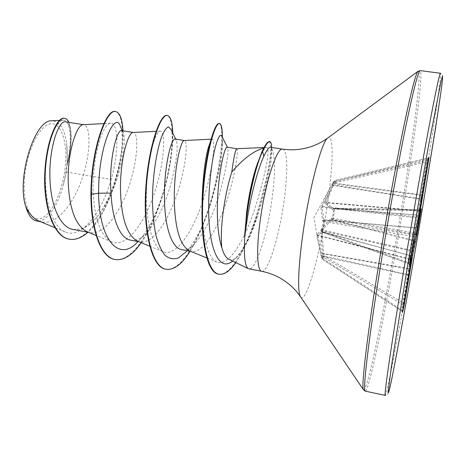 <?xml version="1.0" encoding="UTF-8"?>
<svg xmlns="http://www.w3.org/2000/svg" width="466" height="466" viewBox="0 0 466 466"><rect width="100%" height="100%" fill="white"/><g stroke="black" fill="none" stroke-linecap="round" stroke-linejoin="round"><path stroke-width="0.35" stroke-dasharray="2.33 1.75" d="M402.595 311.911L402.542 312.226L401.972 311.172L322.286 259.189L321.738 258.409L323.101 256.463L322.484 253.335L320.893 230.501L321.26 229.039L331.035 218.624L332.479 218.245L333.225 219.527L331.856 219.748L322.14 229.959L321.959 230.676L323.602 253.364L324.301 256.038L322.291 259.183L322.629 258.432L317.899 235.155L322.315 231.986L321.173 230.682L317.037 234.153L317.433 238.522L321.732 258.438L322.629 258.432L401.774 310.041L401.966 311.212L322.251 259.201L321.29 256.218L407.674 274.923L401.774 310.041L402.81 310.554L402.636 311.626M414.862 233.029L332.479 218.245L333.86 209.129L334.565 209.182L333.225 219.527L414.565 234.276M332.841 209.38L333.574 208.558L334.932 208.29L333.86 209.129L332.439 209.316L325.087 203.444L325.099 202.378L334.483 181.012L333.213 182.229L329.177 189.627L320.963 207.807L322.67 220.692L323.34 221.496L321.866 231.346L321.394 230.746M24.599 177.22C22.112 204.003 30.645 222.742 41.532 218.222C52.402 214.086 63.032 190.128 65.327 166.251C67.756 142.357 61.326 122.191 50.462 123.857C39.651 125.109 26.923 150.477 24.599 177.22M257.983 161.888L260.348 156.232C262.876 150.891 264.805 147.99 266.127 147.541L266.663 147.373C270.967 147.32 264.77 178.047 254.71 209.141C244.417 240.322 228.876 266.995 217.01 262.102C208.017 258.857 202.337 235.965 202.098 207.929M228.655 259.131C231.503 260.465 234.608 259.457 237.975 256.096C245.407 247.766 252.147 233.629 258.205 213.702L262.958 198.283C268.556 177.534 271.509 162.232 271.824 152.37L271.165 147.932C275.394 152.079 275.511 174.354 271.969 199.39C267.303 234.229 255.735 270.647 248.955 268.894M38.713 220.948L42.004 221.944C57.475 225.235 75.172 201.848 83.327 174.907L66.3 172.006L67.087 165.593C73.232 142.771 71.583 122.575 65.636 121.871M90.922 194.223L93.118 191.124C92.111 155.865 103.359 122.441 110.663 123.205C118.154 122.383 119.564 150.238 111.182 179.346L83.327 174.907L85.022 168.925C91.12 145.846 89.676 125.406 83.909 124.731L83.303 124.702M73.069 229.453L79.896 229.15C85.121 227.781 90.212 224.414 95.186 219.049C105.333 207.265 113.057 192.429 118.352 174.552C124.02 153.535 125.645 139.485 123.228 132.396L121.632 130.649M86.991 231.719L89.775 232.557C105.799 236.029 124.201 206.345 131.826 176.824C138.245 153.5 137.988 132.985 133.532 132.513L133.177 132.501M130.637 240.147C135.891 240.957 141.268 238.499 146.761 232.773C157.193 220.709 165.284 204.265 171.039 183.447C176.643 161.207 178.391 146.807 176.27 140.249L175.169 139.049M137.546 241.178L139.806 241.854C154.374 245.058 171.721 214.756 179.829 184.926C186.581 161.347 187.577 140.767 184.513 140.511L184.344 140.505M181.787 249.66C185.882 250.318 190.163 248.395 194.631 243.899C205.087 231.841 213.568 214.453 220.063 191.724C226.424 167.515 228.957 152.819 227.653 147.64L227.251 147.221M189.429 250.877L191.206 251.407C204.242 254.325 220.465 223.389 229.086 193.244C236.186 169.403 238.499 148.753 236.903 148.73L236.885 148.73M111.182 179.346C102.293 211.15 81.9 239.547 65.135 231.969C52.408 226.901 44.247 200.403 45.493 171.773C46.629 143.213 56.118 120.275 63.091 120.158C70.022 119.43 72.865 139.159 67.424 162.523L66.626 143.516C64.477 128.674 59.526 121.102 51.773 120.793M66.3 172.006L63.376 184.816C57.79 206.45 46.303 222.923 36.703 220.96M120.339 126.234C127.148 140.854 115.399 198.347 94.353 219.911C89.577 225.061 84.754 228.142 79.896 229.15M122.972 130.859C124.707 160.595 109.201 213.987 87.975 232.225M68.834 122.366C72.451 131.569 71.881 145.934 67.121 165.459L67.087 165.593M115.341 111.549C124.474 113.244 125.255 147.46 115.393 180.721C105.712 214.156 86.175 242.081 69.143 239.134M64.291 118.277C71.071 119.18 73.104 139.614 67.605 161.993L67.121 165.459M67.424 162.523L67.605 161.993M208.453 147.157C209.974 141.909 211.232 139.241 212.234 139.153C215.81 139.002 213.212 169.321 203.077 200.217C193.145 231.072 176.346 257.168 163.042 251.646C151.765 247.335 145.176 218.379 146.563 187.029C147.85 155.691 155.661 130.981 160.263 131.103C165.873 130.841 164.859 161.23 154.782 191.922C144.914 222.69 126.624 248.186 111.747 241.97C100.621 235.878 94.412 218.927 93.118 191.124M270.362 147.256L271.165 147.932M138.006 241.522L138.46 241.05C163.147 216.271 177.622 142.404 170.83 129.134M185.608 252.572C195.004 242.198 203.112 226.645 209.927 205.92C217.826 180.464 221.991 160.059 222.428 144.705C222.532 140.371 222.276 137.441 221.653 135.909M232.581 261.03L234.893 258.991C241.324 252.182 247.376 241.697 253.038 227.536L258.205 213.702M141.245 242.693C160.892 215.397 173.754 161.055 172.758 133.084M190.145 251.209C197.468 239.291 203.811 224.798 209.17 207.72C217.197 180.878 221.56 158.23 222.27 139.777L222.334 137.243M235.79 262.585C241.044 254.885 245.984 245.069 250.615 233.128C262.847 201.329 270.962 163.432 271.538 147.32L271.824 152.37M114.764 259.445C132.519 262.608 152.889 229.202 163.455 191.596C174.22 154.036 174.698 116.896 166.968 115.463M165.71 269.214C181.385 271.969 200.135 238.301 210.929 200.514C221.88 162.82 224.449 125.296 219.195 123.455M218.618 274.142C230.979 276.233 246.293 247.551 256.609 214.913C266.173 182.107 274.06 150.023 269.383 141.495M63.376 184.816C67.005 170.218 68.088 156.454 66.626 143.516M331.646 185.084L420.396 199.209L415.148 227.804L413.255 234.782L413.371 236.326L408.536 263.546L410.47 255.601L322.315 231.986L322.653 232.575L322.449 231.538L323.911 221.781L324.604 220.465L323.853 219.83L322.07 207.195L332.922 184.926L332.118 184.221L329.165 189.65M419.482 211.046L326.212 202.803L333.755 208.547L420.07 209.782C431.772 140.394 441.949 74.065 440.457 73.255L442.502 74.939L442.7 76.494L440.434 95.746L422.085 210.44C414.443 255.7 406.107 303.168 399.379 339.481C391.632 376.184 390.467 396.583 385.265 395.401C387.485 394.393 405.711 295.298 420.07 209.787L418.596 215.181L419.004 211.098L421.532 195.318L334.093 183.802L326.212 202.803L325.087 203.444M428.231 159.687L427.299 160.543L426.646 162.04L420.478 198.737L332.922 184.926L334.011 182.934L333.982 181.641L335.235 180.435L335.567 181.425L334.472 183.418L332.951 183.82M428.359 159.261L427.607 159.18L428.172 157.951L427.299 160.543L333.982 181.641L332.118 184.227M409.445 264.659L408.437 263.471L322.07 232.138L408.536 263.546L409.433 264.735L409.701 263.057L408.95 262.667L322.449 231.538L321.866 231.346L322.07 232.138L321.598 231.538L410.919 255.817M321.173 230.682L322.047 231.911L410.476 255.601L410.132 259.545L411.152 260.226M402.56 312.138L401.972 311.172L403.44 304.904L403.375 303.25L409.131 269.039L323.841 253.865L322.641 254.29M421.235 209.071L420.146 209.77L334.879 208.273L334.571 209.147L420.285 210.673L420.07 209.782L421.235 209.071L419.808 214.43M317.037 234.153L317.899 235.155L410.208 259.038L411.152 260.209L411.437 256.783M317.043 235.196L410.132 259.545L407.744 274.497L408.734 275.365L411.14 260.401M321.086 255.286L407.744 274.497L407.674 274.923L408.734 275.383L402.81 310.554M321.295 256.189L317.433 238.522M322.845 221.059L324.109 220.028L415.107 227.979L416.412 227.192L414.612 233.961L413.255 234.782L324.604 220.465L323.34 221.496L414.134 236.676L409.701 263.057M416.423 227.169L415.148 227.804L323.853 219.83L322.67 220.692M416.464 227.024L418.421 217.098L417.122 217.878L322.07 207.195L320.963 207.807M403.725 305.143L323.637 257.249L323.101 256.463L324.301 256.038L404.034 303.308M418.421 217.104L321.342 206.321M322.484 253.335L409.206 268.585L411.35 256.341M320.893 230.501L411.699 251.174M427.922 161.387L427.759 162.337L426.646 162.04L334.011 182.934L333.207 182.235L334.856 180.604L334.483 181.012L335.567 181.425L427.607 159.18L421.602 194.881L333.382 183.004M321.26 229.039L322.14 229.959L411.822 250.434M331.035 218.624L331.856 219.748L413.453 240.724M331.477 218.391L332.223 219.672L413.482 240.555M419.563 210.574L325.099 202.378M333.574 208.558L418.759 215.17L333.574 208.558M418.765 215.152L333.557 208.5L332.439 209.316M429 157.31L428.155 160.088M428.988 157.327L428.167 157.957L335.235 180.435L428.167 157.957L428.988 157.327M420.396 199.209L421.573 199.093L420.478 198.737L420.396 199.209M422.213 195.295L421.532 195.318L421.602 194.881L422.266 194.951M414.536 234.415L414.647 233.868M420.804 210.69L420.285 210.673L419.592 214.785M409.8 268.731L409.206 268.585L409.131 269.039L409.742 269.103M262.102 151.398L260.348 156.232M365.344 391.16C369.777 390.654 389.296 292.24 403.271 207.015C414.723 137.872 423.547 71.653 420.256 70.622M363.393 389.698C367.08 395.75 387.479 294.244 401.762 206.863C413.325 136.952 422.074 70.057 418.2 71.141M300.716 297.058C306.22 304.403 320.235 253.533 327.214 205.727C333.103 167.148 334.058 133.864 327.994 137.849M261.711 271.288C267.997 272.948 279.21 236.344 283.986 201.417C287.988 173.713 287.691 149.714 282.635 149.161M317.428 238.487L314.008 217.389L329.182 189.627M88.406 232.307L89.775 232.557M138.699 241.65L139.806 241.854M190.344 251.25L191.206 251.407M65.135 231.969L54.807 227.664M63.091 120.158L59.485 120.362M40.373 221.641L42.004 221.944M266.663 147.367L264.071 147.489M217.01 262.102L206.863 257.972M212.234 139.148L211.104 139.206M163.042 251.646L149.679 246.159M160.263 131.103L156.034 131.319M111.747 241.97L96.194 235.528M110.663 123.205L103.906 123.577M209.927 205.92L209.17 207.72M222.428 144.705L222.27 139.777M253.038 227.536L250.615 233.128M146.761 232.773L138.46 241.05M175.723 139.136L176.27 140.249M187.524 250.725L194.631 243.899M227.449 147.25L227.653 147.64M234.893 258.991L237.975 256.096M123.228 132.396L122.465 130.777M94.353 219.911L95.186 219.049M427.759 162.337L421.573 199.093M418.433 217.045L421.567 199.11M414.297 235.714L414.134 236.676"/><path stroke-width="0.7" d="M244.813 235.767L247.364 218.222C251.157 194.176 258.065 168.529 263.82 156.36C266.75 150.11 268.934 147.075 270.362 147.256L282.635 149.161C276.996 146.749 265.189 182.928 260.209 220.459C256.178 249.287 257.115 271.02 261.711 271.288L248.384 268.696C244.807 266.354 243.619 255.38 244.813 235.767L246.625 212.298C248.821 195.586 251.879 180.901 255.799 168.238L257.983 161.888M244.557 236.291L246.73 212.811C249.211 194.91 252.642 178.932 257.011 164.871L262.102 151.398C265.894 143.854 265.626 144.996 266.581 143.511L267.758 142.212L269.383 141.495L269.831 141.565L268.218 142.281L267.035 143.58C266.086 145.066 266.354 143.924 262.568 151.473L262.102 151.398M236.885 148.73L227.251 147.215C224.472 145.479 217.098 177.826 217.337 211.599C217.418 226.791 218.938 238.918 221.898 247.988C220.82 239.256 221.21 227.46 223.08 212.595C225.066 197.747 227.961 184.245 231.759 172.094C243.293 158.586 254.162 150.518 264.362 147.885M221.898 247.988C223.639 253.999 225.894 257.715 228.655 259.131L248.384 268.696M103.906 123.577L83.303 124.702C76.587 124.067 66.603 154.013 68.362 185.654C69.947 210.51 76.156 225.864 86.991 231.719L96.194 235.528M83.635 124.684L65.636 121.865C58.728 119.546 47.893 149.796 50.142 182.48C51.54 207.551 60.842 227.664 73.069 229.453L88.406 232.307M133.375 132.49L121.632 130.649C117.077 128.709 108.473 159.716 111.048 193.087C111.997 218.537 119.861 238.644 130.637 240.147M156.034 131.319L133.177 132.501C127.993 131.715 119.133 162.448 120.636 194.759C121.976 220.197 127.608 235.668 137.546 241.178L149.679 246.159M184.443 140.499L175.169 139.049C171.406 137.173 163.257 168.867 164.55 202.407C165.325 228.165 172.076 248.355 181.787 249.66L190.344 251.25M211.104 139.206L184.344 140.505C180.802 139.579 173.195 171.133 174.412 204.12C175.484 230.157 180.493 245.739 189.429 250.877L206.863 257.972M236.903 148.73L236.856 148.73C235.551 149.137 233.856 156.925 231.759 172.094M40.373 221.641L36.703 220.96C31.921 219.999 28.298 215.269 25.846 206.776C16.071 178.804 34.804 119.057 51.773 120.793L59.485 120.362M25.846 206.776C29.3 213.987 33.593 218.711 38.713 220.948L54.807 227.664M111.048 193.087L98.617 193.215C98.21 145.182 115.318 110.559 120.339 126.234L122.465 130.777M138.006 241.522C118.981 263.156 98.943 239.769 98.617 193.215L91.371 194.299C91.546 148.153 106.906 108.392 115.76 111.613C119.948 112.702 122.354 119.115 122.972 130.859M87.975 232.225C81.632 237.876 75.422 240.194 69.347 239.175C53.794 236.711 43.682 206.182 45.202 173.538C46.594 140.819 57.598 116.669 64.698 118.335C66.358 118.626 67.739 119.972 68.834 122.366M90.922 194.223C90.847 229.913 100.918 257.529 114.764 259.445L115.184 259.527C101.349 257.611 91.289 229.994 91.371 194.299L90.922 194.223C91.097 148.083 106.469 108.322 115.341 111.549L115.76 111.613M69.143 239.134L68.939 239.099C53.38 236.629 43.251 206.1 44.771 173.463C46.163 140.749 57.178 116.605 64.291 118.277L64.698 118.335M202.098 207.929L202.133 198.801C203.042 175.874 205.145 158.661 208.453 147.157L210.317 142.113C206.38 157.269 203.741 176.282 202.401 199.168C200.205 239.571 207.015 273.105 218.618 274.142L219.061 274.224C224.35 274.934 229.924 271.055 235.79 262.585M175.723 139.136L170.83 129.134L168.453 126.874C166.426 127.585 164.195 130.783 161.754 136.456C156.861 149.749 152.65 174.587 152.44 200.025C152.679 212.56 153.763 223.977 155.696 234.281C158.108 243.508 161.207 250.516 164.999 255.304C169.1 258.636 173.538 259.521 178.321 257.96L187.524 250.725M227.449 147.25L221.653 135.909C220.302 133.754 217.96 137.581 215.403 146.778C211.972 160.246 208.966 182.975 208.657 205.925C208.162 247.475 218.88 272.767 232.581 261.03M115.184 259.527C123.851 260.663 132.536 255.053 141.245 242.693M172.758 133.084C172.408 122.209 170.62 116.354 167.399 115.533C160.619 113.751 148.864 146.499 146.225 188.648C143.458 230.775 151.992 267.344 166.141 269.301C173.964 270.245 181.967 264.21 190.145 251.209M222.334 137.243C222.399 128.82 221.496 124.247 219.632 123.525C214.902 122.092 205.343 155.452 203.001 196.769C200.561 238.097 207.254 272.744 219.061 274.224M271.538 147.32C271.666 144.215 271.096 142.299 269.831 141.565M167.399 115.533L166.968 115.463C160.176 113.687 148.404 146.429 145.765 188.573C142.998 230.687 151.543 267.257 165.71 269.214L166.141 269.301M219.632 123.525L219.195 123.455C216.731 123.216 213.772 129.431 210.317 142.113M428.271 159.535L429.11 156.972L428.767 159.226L420.297 210.143L419.866 214.214L421.293 208.861L421.031 210.626L416.755 235.779L413.301 251.71L403.999 306.086L402.542 312.377L411.134 260.43L411.42 257.016L409.433 264.944L414.134 236.687L418.433 217.034L428.231 159.687M245.052 235.813C246.118 208.535 254.756 167.352 262.568 151.473L263.82 156.36M411.822 250.434L413.301 251.71L412.229 251.296L414.291 240.759L416.47 233.32L419.592 214.785M429.11 156.972L429 157.31M428.767 159.226L428.359 159.261M422.266 194.951L422.761 194.899L422.213 195.295M419.482 211.046L420.297 210.143L419.563 210.574M419.808 214.43L418.765 215.152M417.216 233.256L414.862 233.029M416.755 235.779L415.905 234.52L414.565 234.276M410.919 255.811L411.437 256.783M413.482 240.555L414.291 240.759L415.177 242.064L414.257 240.928L413.453 240.724M409.742 269.103L410.284 268.987L409.8 268.731M404.529 303.162L404.034 303.308M403.725 305.143L403.999 306.086M404.01 268.707C391.021 346.349 383.728 397.102 385.265 395.401L365.344 391.16C362.449 392.558 368.175 341.753 380.751 264.513C388.743 215.339 398.453 161.97 405.997 125.424C413.68 88.773 418.433 70.506 420.256 70.622L440.457 73.255C439.589 73.255 435.658 91.738 428.662 128.698C421.747 165.547 412.27 219.282 404.01 268.707M407.086 268.62L391.294 367.202L388.091 392.599L388.731 392.25L390.642 384.264C396.712 355.977 410.336 280.054 422.085 210.451L435.541 128.179L441.226 90.06L442.514 79.459L442.525 76.092L441.098 80.985L428.021 148.444L407.086 268.62M418.2 71.141L417.932 71.35C415.637 73.884 410.697 93.34 403.113 129.717C395.692 165.849 386.419 216.894 378.788 263.972C366.952 336.831 361.202 386.984 363.393 389.698L365.344 391.16M327.994 137.849L327.569 138.163C321.732 141.781 309.628 186.977 303.185 231.963C298.228 265.585 297.331 291.961 300.424 296.621L300.716 297.058M411.35 256.341L412.229 251.296L411.699 251.174M255.799 168.238L257.011 164.871M261.711 271.288C275.662 274.177 287.283 280.94 296.574 291.582L300.424 296.621L363.393 389.698M282.635 149.161C296.749 151.077 309.96 148.567 322.262 141.629L327.569 138.163L417.932 71.35L420.256 70.622M130.637 240.153L138.699 241.65M69.347 239.175L68.939 239.099M264.071 147.489L236.856 148.73M202.133 198.801L202.401 199.168M427.922 161.387L428.155 160.088M414.536 234.415L414.297 235.714"/></g></svg>
